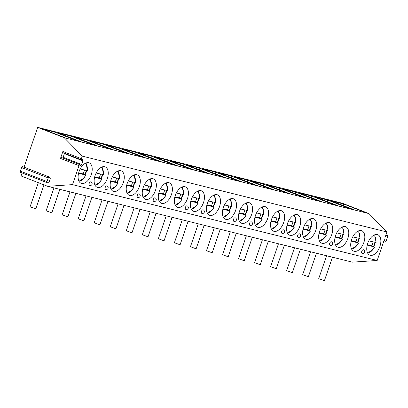<?xml version="1.0" encoding="UTF-8"?>
<svg xmlns="http://www.w3.org/2000/svg" width="408" height="408" viewBox="0 0 408 408"><rect width="100%" height="100%" fill="white"/><g stroke="black" fill="none" stroke-linecap="round" stroke-linejoin="round"><path stroke-width="0.61" d="M62.873 151.485L81.391 158.702A1.132 0.648 111.3 0 0 81.61 159.916L63.092 152.699A1.132 0.648 -68.7 0 1 62.873 151.485L60.496 158.421A1.132 0.648 -68.7 0 1 61.542 157.524L80.055 164.74A1.132 0.648 111.3 0 0 79.014 165.638L72.512 184.625L377.186 260.472L384.321 239.629L385.091 241.052A1.132 0.648 -68.7 0 0 385.31 241.261L383.943 240.725M22.073 172.946L21.048 175.945L47.665 186.318L72.512 184.625M47.241 182.748L20.619 172.375A1.132 0.648 -68.7 0 1 20.4 171.161L47.017 181.535A1.132 0.648 -68.7 0 0 47.241 182.748A1.132 0.648 -68.7 0 0 47.649 182.702L49.195 181.856L50.296 178.643L49.526 177.22A1.132 0.648 -68.7 0 0 49.302 177.011L22.685 166.637A1.132 0.648 -68.7 0 0 21.639 167.535L48.261 177.908A1.132 0.648 -68.7 0 1 49.302 177.011M81.391 158.702L82.268 156.136L64.291 137.756L37.674 127.383L24.052 167.168M81.61 159.916A1.132 0.648 111.3 0 0 82.018 159.865L82.299 159.706A1.132 0.648 111.3 0 1 82.712 159.661A1.132 0.648 111.3 0 1 82.931 160.874L64.413 153.658A1.132 0.648 111.3 0 0 64.505 153.245M80.055 164.74A1.132 0.648 111.3 0 1 80.279 164.949L80.417 165.204A1.132 0.648 111.3 0 0 80.641 165.413A1.132 0.648 111.3 0 0 81.682 164.516L82.931 160.874M82.268 156.136L386.937 231.984L368.96 213.603L342.343 203.23L37.674 127.383M385.861 235.12L386.973 235.554L385.427 236.4L386.937 231.984M386.973 235.554A1.132 0.648 -68.7 0 1 387.381 235.503A1.132 0.648 -68.7 0 1 387.6 236.716L386.356 240.358A1.132 0.648 -68.7 0 1 385.31 241.261M377.344 234.59A10.965 6.253 -68.7 0 1 377.777 234.727A10.965 6.253 -68.7 0 1 379.766 246.84A10.965 6.253 -68.7 0 1 370.255 255.301A10.965 6.253 -68.7 0 1 369.816 255.163A10.965 6.253 -68.7 0 1 367.827 243.051A10.965 6.253 -68.7 0 1 377.344 234.59M361.31 230.596A10.965 6.253 -68.7 0 1 361.743 230.739A10.965 6.253 -68.7 0 1 363.732 242.852A10.965 6.253 -68.7 0 1 354.215 251.308A10.965 6.253 -68.7 0 1 353.782 251.17A10.965 6.253 -68.7 0 1 351.793 239.057A10.965 6.253 -68.7 0 1 361.31 230.596M345.275 226.608A10.965 6.253 -68.7 0 1 345.709 226.746A10.965 6.253 -68.7 0 1 347.698 238.859A10.965 6.253 -68.7 0 1 338.181 247.314A10.965 6.253 -68.7 0 1 337.748 247.177A10.965 6.253 -68.7 0 1 335.759 235.064A10.965 6.253 -68.7 0 1 345.275 226.608M329.236 222.615A10.965 6.253 -68.7 0 1 329.674 222.753A10.965 6.253 -68.7 0 1 331.663 234.865A10.965 6.253 -68.7 0 1 322.147 243.326A10.965 6.253 -68.7 0 1 321.713 243.183A10.965 6.253 -68.7 0 1 319.724 231.071A10.965 6.253 -68.7 0 1 329.236 222.615M313.201 218.622A10.965 6.253 -68.7 0 1 313.64 218.759A10.965 6.253 -68.7 0 1 315.629 230.872A10.965 6.253 -68.7 0 1 306.112 239.333A10.965 6.253 -68.7 0 1 305.674 239.195A10.965 6.253 -68.7 0 1 303.69 227.083A10.965 6.253 -68.7 0 1 313.201 218.622M297.167 214.634A10.965 6.253 -68.7 0 1 297.605 214.771A10.965 6.253 -68.7 0 1 299.589 226.884A10.965 6.253 -68.7 0 1 290.078 235.339A10.965 6.253 -68.7 0 1 289.639 235.202A10.965 6.253 -68.7 0 1 287.655 223.089A10.965 6.253 -68.7 0 1 297.167 214.634M281.132 210.64A10.965 6.253 -68.7 0 1 281.566 210.778A10.965 6.253 -68.7 0 1 283.555 222.89A10.965 6.253 -68.7 0 1 274.043 231.346A10.965 6.253 -68.7 0 1 273.605 231.209A10.965 6.253 -68.7 0 1 271.616 219.096A10.965 6.253 -68.7 0 1 281.132 210.64M265.098 206.647A10.965 6.253 -68.7 0 1 265.531 206.785A10.965 6.253 -68.7 0 1 267.52 218.897A10.965 6.253 -68.7 0 1 258.004 227.358A10.965 6.253 -68.7 0 1 257.57 227.22A10.965 6.253 -68.7 0 1 255.581 215.108A10.965 6.253 -68.7 0 1 265.098 206.647M249.064 202.654A10.965 6.253 -68.7 0 1 249.497 202.796A10.965 6.253 -68.7 0 1 251.486 214.909A10.965 6.253 -68.7 0 1 241.97 223.365A10.965 6.253 -68.7 0 1 241.536 223.227A10.965 6.253 -68.7 0 1 239.547 211.114A10.965 6.253 -68.7 0 1 249.064 202.654M233.024 198.665A10.965 6.253 -68.7 0 1 233.463 198.803A10.965 6.253 -68.7 0 1 235.452 210.916A10.965 6.253 -68.7 0 1 225.935 219.371A10.965 6.253 -68.7 0 1 225.502 219.234A10.965 6.253 -68.7 0 1 223.513 207.121A10.965 6.253 -68.7 0 1 233.024 198.665M216.99 194.672A10.965 6.253 -68.7 0 1 217.428 194.81A10.965 6.253 -68.7 0 1 219.417 206.922A10.965 6.253 -68.7 0 1 209.901 215.383A10.965 6.253 -68.7 0 1 209.462 215.24A10.965 6.253 -68.7 0 1 207.478 203.128A10.965 6.253 -68.7 0 1 216.99 194.672M200.955 190.679A10.965 6.253 -68.7 0 1 201.394 190.816A10.965 6.253 -68.7 0 1 203.378 202.929A10.965 6.253 -68.7 0 1 193.866 211.39A10.965 6.253 -68.7 0 1 193.428 211.252A10.965 6.253 -68.7 0 1 191.444 199.14A10.965 6.253 -68.7 0 1 200.955 190.679M184.921 186.691A10.965 6.253 -68.7 0 1 185.354 186.828A10.965 6.253 -68.7 0 1 187.343 198.941A10.965 6.253 -68.7 0 1 177.832 207.397A10.965 6.253 -68.7 0 1 177.393 207.259A10.965 6.253 -68.7 0 1 175.404 195.146A10.965 6.253 -68.7 0 1 184.921 186.691M168.886 182.697A10.965 6.253 -68.7 0 1 169.32 182.835A10.965 6.253 -68.7 0 1 171.309 194.947A10.965 6.253 -68.7 0 1 161.792 203.403A10.965 6.253 -68.7 0 1 161.359 203.266A10.965 6.253 -68.7 0 1 159.37 191.153A10.965 6.253 -68.7 0 1 168.886 182.697M152.852 178.704A10.965 6.253 -68.7 0 1 153.286 178.842A10.965 6.253 -68.7 0 1 155.275 190.954A10.965 6.253 -68.7 0 1 145.758 199.415A10.965 6.253 -68.7 0 1 145.325 199.277A10.965 6.253 -68.7 0 1 143.335 187.165A10.965 6.253 -68.7 0 1 152.852 178.704M136.813 174.711A10.965 6.253 -68.7 0 1 137.251 174.854A10.965 6.253 -68.7 0 1 139.24 186.966A10.965 6.253 -68.7 0 1 129.724 195.422A10.965 6.253 -68.7 0 1 129.29 195.284A10.965 6.253 -68.7 0 1 127.301 183.172A10.965 6.253 -68.7 0 1 136.813 174.711M120.778 170.722A10.965 6.253 -68.7 0 1 121.217 170.86A10.965 6.253 -68.7 0 1 123.201 182.973A10.965 6.253 -68.7 0 1 113.689 191.429A10.965 6.253 -68.7 0 1 113.251 191.291A10.965 6.253 -68.7 0 1 111.267 179.178A10.965 6.253 -68.7 0 1 120.778 170.722M104.744 166.729A10.965 6.253 -68.7 0 1 105.182 166.867A10.965 6.253 -68.7 0 1 107.166 178.979A10.965 6.253 -68.7 0 1 97.655 187.44A10.965 6.253 -68.7 0 1 97.216 187.298A10.965 6.253 -68.7 0 1 95.227 175.185A10.965 6.253 -68.7 0 1 104.744 166.729M88.709 162.736A10.965 6.253 -68.7 0 1 89.143 162.874A10.965 6.253 -68.7 0 1 91.132 174.986A10.965 6.253 -68.7 0 1 81.62 183.447A10.965 6.253 -68.7 0 1 81.182 183.309A10.965 6.253 -68.7 0 1 79.193 171.197A10.965 6.253 -68.7 0 1 88.709 162.736M362.238 253.302A1.892 1.076 -68.7 0 1 362.161 253.281A1.892 1.076 -68.7 0 1 361.82 251.19A1.892 1.076 -68.7 0 1 363.457 249.732A1.892 1.076 -68.7 0 1 363.533 249.757A1.892 1.076 -68.7 0 1 363.727 249.875M330.164 245.32A1.892 1.076 -68.7 0 1 330.087 245.295A1.892 1.076 -68.7 0 1 329.746 243.209A1.892 1.076 -68.7 0 1 331.388 241.75A1.892 1.076 -68.7 0 1 331.464 241.776A1.892 1.076 -68.7 0 1 331.653 241.893M298.095 237.339A1.892 1.076 -68.7 0 1 298.019 237.313A1.892 1.076 -68.7 0 1 297.677 235.222A1.892 1.076 -68.7 0 1 299.319 233.764A1.892 1.076 -68.7 0 1 299.39 233.789A1.892 1.076 -68.7 0 1 299.584 233.906M282.061 233.345A1.892 1.076 -68.7 0 1 281.984 233.32A1.892 1.076 -68.7 0 1 281.642 231.234A1.892 1.076 -68.7 0 1 283.28 229.775A1.892 1.076 -68.7 0 1 283.356 229.796A1.892 1.076 -68.7 0 1 283.55 229.918M249.987 225.359A1.892 1.076 -68.7 0 1 249.915 225.338A1.892 1.076 -68.7 0 1 249.569 223.247A1.892 1.076 -68.7 0 1 251.211 221.789A1.892 1.076 -68.7 0 1 251.287 221.814A1.892 1.076 -68.7 0 1 251.476 221.932M233.952 221.371A1.892 1.076 -68.7 0 1 233.876 221.345A1.892 1.076 -68.7 0 1 233.534 219.259A1.892 1.076 -68.7 0 1 235.176 217.801A1.892 1.076 -68.7 0 1 235.253 217.821A1.892 1.076 -68.7 0 1 235.441 217.938M201.884 213.384A1.892 1.076 -68.7 0 1 201.807 213.364A1.892 1.076 -68.7 0 1 201.465 211.273A1.892 1.076 -68.7 0 1 203.108 209.814A1.892 1.076 -68.7 0 1 203.179 209.839A1.892 1.076 -68.7 0 1 203.373 209.957M185.849 209.396A1.892 1.076 -68.7 0 1 185.773 209.37A1.892 1.076 -68.7 0 1 185.431 207.279A1.892 1.076 -68.7 0 1 187.068 205.821A1.892 1.076 -68.7 0 1 187.144 205.846A1.892 1.076 -68.7 0 1 187.338 205.964M153.775 201.409A1.892 1.076 -68.7 0 1 153.704 201.384A1.892 1.076 -68.7 0 1 153.357 199.298A1.892 1.076 -68.7 0 1 154.999 197.839A1.892 1.076 -68.7 0 1 155.076 197.865A1.892 1.076 -68.7 0 1 155.264 197.982M137.741 197.416A1.892 1.076 -68.7 0 1 137.664 197.395A1.892 1.076 -68.7 0 1 137.323 195.304A1.892 1.076 -68.7 0 1 138.965 193.846A1.892 1.076 -68.7 0 1 139.041 193.871A1.892 1.076 -68.7 0 1 139.23 193.989M105.672 189.434A1.892 1.076 -68.7 0 1 105.596 189.409A1.892 1.076 -68.7 0 1 105.254 187.323A1.892 1.076 -68.7 0 1 106.896 185.864A1.892 1.076 -68.7 0 1 106.967 185.89A1.892 1.076 -68.7 0 1 107.161 186.007M89.638 185.441A1.892 1.076 -68.7 0 1 89.561 185.421A1.892 1.076 -68.7 0 1 89.219 183.33A1.892 1.076 -68.7 0 1 90.857 181.871A1.892 1.076 -68.7 0 1 90.933 181.897A1.892 1.076 -68.7 0 1 91.127 182.014M62.74 157.993A1.132 0.648 111.3 0 0 63.163 157.299L64.413 153.658M368.96 213.603L66.208 138.236L42.656 129.055L54.861 132.095L55.039 133.88M64.291 137.756L66.208 138.236M367.047 213.129L343.495 203.949L331.291 200.909L354.843 210.089M351.013 209.136L327.461 199.956L315.257 196.916L338.808 206.096M334.978 205.142L311.426 195.962L299.217 192.928L322.769 202.103M318.939 201.149L295.387 191.974L283.183 188.935L306.734 198.115M302.904 197.161L279.353 187.981L267.148 184.941L290.7 194.121M286.87 193.168L263.318 183.988L251.114 180.953L274.666 190.128M270.835 189.174L247.284 179.999L235.079 176.96L258.631 186.135M254.801 185.186L231.249 176.006L219.045 172.966L242.597 182.147M238.767 181.193L215.215 172.013L203.006 168.973L226.557 178.153M222.727 177.2L199.175 168.019L186.971 164.985L210.523 174.16M206.693 173.206L183.141 164.031L170.937 160.992L194.489 170.172M190.658 169.218L167.107 160.038L154.902 156.998L178.454 166.178M174.624 165.225L151.072 156.045L138.868 153.005L162.42 162.185M158.59 161.231L135.038 152.056L122.828 149.017L146.385 158.192M142.555 157.243L119.003 148.063L106.794 145.024L130.346 154.204M126.516 153.25L102.964 144.07L90.76 141.03L114.311 150.21M110.481 149.257L86.929 140.077L74.725 137.042L98.277 146.217M94.447 145.263L70.895 136.088L58.691 133.049L82.243 142.229M78.412 141.275L54.861 132.095M20.4 171.161L21.639 167.535M47.665 186.318L352.339 262.16L377.186 260.472M332.459 257.213L324.447 280.617L323.901 280.536L318.725 278.654L326.563 255.75M316.424 253.22L308.412 276.624L307.861 276.548L302.685 274.666L310.529 251.756M300.385 249.232L292.373 272.631L291.827 272.554L286.651 270.672L294.494 247.763M284.35 245.239L276.338 268.637L275.793 268.561L270.616 266.679L278.46 243.77M268.316 241.245L260.304 264.649L259.758 264.573L254.582 262.691L262.426 239.782M252.282 237.257L244.27 260.656L243.724 260.579L238.547 258.697L246.391 235.788M236.247 233.264L228.235 256.663L227.684 256.586L222.513 254.704L230.352 231.795M220.213 229.27L212.201 252.674L211.65 252.593L206.474 250.711L214.317 227.807M204.173 225.277L196.161 248.681L195.616 248.605L190.439 246.723L198.283 223.814M188.139 221.289L180.127 244.688L179.581 244.611L174.405 242.729L182.249 219.82M172.105 217.296L164.093 240.695L163.547 240.618L158.37 238.736L166.214 215.827M156.07 213.302L148.058 236.706L147.512 236.63L142.336 234.748L150.18 211.839M140.036 209.314L132.024 232.713L131.473 232.636L126.296 230.755L134.14 207.845M124.001 205.321L115.989 228.72L115.439 228.643L110.262 226.761L118.106 203.852M107.962 201.328L99.95 224.731L99.404 224.65L94.228 222.768L102.071 199.864M91.927 197.334L83.915 220.738L83.37 220.662L78.193 218.78L86.037 195.871M75.893 193.346L67.881 216.745L67.335 216.668L62.159 214.786L70.003 191.877M59.859 189.353L51.847 212.752L51.301 212.675L46.124 210.793L53.968 187.884M43.988 184.885L35.812 208.763L30.085 206.805L38.347 182.687M47.017 181.535L48.261 177.908M343.495 203.949L343.674 205.734M327.461 199.956L327.634 201.746M311.426 195.962L311.6 197.752M295.387 191.974L295.565 193.759M279.353 187.981L279.531 189.766M263.318 183.988L263.497 185.778M247.284 179.999L247.462 181.784M231.249 176.006L231.423 177.791M215.215 172.013L215.388 173.803M199.175 168.019L199.354 169.81M183.141 164.031L183.32 165.816M167.107 160.038L167.285 161.823M151.072 156.045L151.251 157.835M135.038 152.056L135.211 153.841M119.003 148.063L119.177 149.848M102.964 144.07L103.142 145.86M86.929 140.077L87.108 141.867M70.895 136.088L71.074 137.873M375.243 242.49A10.965 6.253 -68.7 0 1 373.81 246.585M367.72 253.036A10.965 6.253 -68.7 0 1 367.634 253.072L370.041 252.21L371.882 250.798L374.631 246.957M374.054 246.682L373.473 246.458A10.343 5.901 111.3 0 0 374.891 242.403M367.2 245.137L374.345 246.916A8.833 5.039 111.3 0 1 367.139 251.828M367.312 244.678L371.739 245.779A10.343 5.901 111.3 0 0 373.106 241.959M373.473 246.458L371.739 245.779M368.776 240.883L375.518 242.398M360.065 238.68L358.698 230.806A10.965 6.253 -68.7 0 1 358.76 230.882M359.208 238.501A10.965 6.253 -68.7 0 1 357.77 242.597M358.015 242.689L357.439 242.464A10.343 5.901 111.3 0 0 358.856 238.41M351.166 241.148L358.306 242.923A8.833 5.039 111.3 0 1 351.104 247.834M351.278 240.684L355.705 241.786A10.343 5.901 111.3 0 0 357.066 237.966M357.439 242.464L355.705 241.786M352.741 236.89L359.484 238.405M343.174 234.508A10.965 6.253 -68.7 0 1 341.736 238.604M341.981 238.7L341.404 238.471A10.343 5.901 111.3 0 0 342.822 234.421M335.243 236.696L339.665 237.798A10.343 5.901 111.3 0 0 341.032 233.973M341.404 238.471L339.665 237.798M335.126 237.155L342.271 238.935A8.833 5.039 111.3 0 1 335.065 243.841M336.707 232.897L343.449 234.411M327.14 230.515A10.965 6.253 -68.7 0 1 325.701 234.61M325.946 234.707L325.37 234.483A10.343 5.901 111.3 0 0 326.788 230.428M319.209 232.703L323.631 233.804A10.343 5.901 111.3 0 0 324.998 229.984M325.37 234.483L323.631 233.804M319.092 233.162L326.237 234.942A8.833 5.039 111.3 0 1 319.03 239.853M320.673 228.908L327.415 230.423M311.105 226.522A10.965 6.253 -68.7 0 1 309.667 230.617M309.912 230.714L309.33 230.489A10.343 5.901 111.3 0 0 310.748 226.435M303.175 228.709L307.596 229.811A10.343 5.901 111.3 0 0 308.963 225.991M309.33 230.489L307.596 229.811M303.057 229.169L310.202 230.948A8.833 5.039 111.3 0 1 302.996 235.86M304.638 224.915L311.38 226.43M295.066 222.533A10.965 6.253 -68.7 0 1 293.632 226.629M293.877 226.721L293.296 226.496A10.343 5.901 111.3 0 0 294.714 222.447M287.14 224.721L291.562 225.823A10.343 5.901 111.3 0 0 292.929 221.998M293.296 226.496L291.562 225.823M287.023 225.18L294.168 226.96A8.833 5.039 111.3 0 1 286.962 231.866M288.604 220.922L295.341 222.436M279.031 218.54A10.965 6.253 -68.7 0 1 277.593 222.635M277.843 222.732L277.262 222.503A10.343 5.901 111.3 0 0 278.679 218.453M271.101 220.728L275.528 221.83A10.343 5.901 111.3 0 0 276.894 218.01M277.262 222.503L275.528 221.83M270.989 221.187L278.134 222.967A8.833 5.039 111.3 0 1 270.927 227.878M272.564 216.929L279.307 218.448M263.854 214.73L262.487 206.856A10.965 6.253 -68.7 0 1 262.548 206.927M262.997 214.547A10.965 6.253 -68.7 0 1 261.559 218.642M261.803 218.739L261.227 218.515A10.343 5.901 111.3 0 0 262.645 214.46M255.066 216.735L259.493 217.836A10.343 5.901 111.3 0 0 260.855 214.016M261.227 218.515L259.493 217.836M254.949 217.194L262.094 218.974A8.833 5.039 111.3 0 1 254.893 223.885M256.53 212.94L263.272 214.455M246.962 210.559A10.965 6.253 -68.7 0 1 245.524 214.649M245.769 214.746L245.193 214.521A10.343 5.901 111.3 0 0 246.611 210.467M239.032 212.741L243.454 213.843A10.343 5.901 111.3 0 0 244.82 210.023M245.193 214.521L243.454 213.843M238.915 213.206L246.06 214.98A8.833 5.039 111.3 0 1 238.853 219.892M240.496 208.947L247.238 210.462M230.928 206.565A10.965 6.253 -68.7 0 1 229.49 210.661M223.4 217.112A10.965 6.253 -68.7 0 1 223.314 217.143L225.726 216.286L227.562 214.873L230.316 211.033M229.735 210.757L229.158 210.528A10.343 5.901 111.3 0 0 230.576 206.479M222.998 208.753L227.419 209.855A10.343 5.901 111.3 0 0 228.786 206.03M229.158 210.528L227.419 209.855M222.88 209.212L230.025 210.992A8.833 5.039 111.3 0 1 222.819 215.898M224.461 204.954L231.203 206.468M214.889 202.572A10.965 6.253 -68.7 0 1 213.455 206.667M213.7 206.764L213.119 206.54A10.343 5.901 111.3 0 0 214.537 202.485M206.963 204.76L211.385 205.861A10.343 5.901 111.3 0 0 212.752 202.042M213.119 206.54L211.385 205.861M206.846 205.219L213.991 206.999A8.833 5.039 111.3 0 1 206.785 211.91M208.427 200.966L215.169 202.48M198.854 198.579A10.965 6.253 -68.7 0 1 197.421 202.674M197.666 202.771L197.084 202.546A10.343 5.901 111.3 0 0 198.502 198.492M190.929 200.767L195.35 201.868A10.343 5.901 111.3 0 0 196.717 198.048M197.084 202.546L195.35 201.868M190.811 201.226L197.957 203.006A8.833 5.039 111.3 0 1 190.75 207.917M192.387 196.972L199.13 198.487M182.82 194.591A10.965 6.253 -68.7 0 1 181.381 198.686M181.631 198.778L181.05 198.553A10.343 5.901 111.3 0 0 182.468 194.504M174.889 196.778L179.316 197.875A10.343 5.901 111.3 0 0 180.678 194.055M181.05 198.553L179.316 197.875M174.777 197.237L181.922 199.012A8.833 5.039 111.3 0 1 174.716 203.924M176.353 192.979L183.095 194.494M166.785 190.597A10.965 6.253 -68.7 0 1 165.347 194.692M165.592 194.789L165.016 194.56A10.343 5.901 111.3 0 0 166.433 190.511M158.855 192.785L163.276 193.887A10.343 5.901 111.3 0 0 164.643 190.067M165.016 194.56L163.276 193.887M158.738 193.244L165.883 195.024A8.833 5.039 111.3 0 1 158.681 199.935M160.319 188.986L167.061 190.505M150.751 186.604A10.965 6.253 -68.7 0 1 149.313 190.699M149.558 190.796L148.981 190.572A10.343 5.901 111.3 0 0 150.399 186.517M142.82 188.792L147.242 189.893A10.343 5.901 111.3 0 0 148.609 186.074M148.981 190.572L147.242 189.893M142.703 189.251L149.848 191.031A8.833 5.039 111.3 0 1 142.642 195.942M144.284 184.997L151.026 186.512M134.716 182.616A10.965 6.253 -68.7 0 1 133.278 186.706M133.523 186.803L132.947 186.578A10.343 5.901 111.3 0 0 134.365 182.524M126.786 184.799L131.208 185.9A10.343 5.901 111.3 0 0 132.575 182.08M132.947 186.578L131.208 185.9M126.669 185.263L133.814 187.037A8.833 5.039 111.3 0 1 126.608 191.949M128.25 181.004L134.992 182.519M118.677 178.622A10.965 6.253 -68.7 0 1 117.244 182.718M117.489 182.809L116.907 182.585A10.343 5.901 111.3 0 0 118.325 178.536M110.752 180.81L115.173 181.912A10.343 5.901 111.3 0 0 116.54 178.087M116.907 182.585L115.173 181.912M110.634 181.269L117.779 183.049A8.833 5.039 111.3 0 1 110.573 187.955M112.215 177.011L118.952 178.526M102.643 174.629A10.965 6.253 -68.7 0 1 101.209 178.724M101.454 178.821L100.873 178.597A10.343 5.901 111.3 0 0 102.291 174.542M94.717 176.817L99.139 177.919A10.343 5.901 111.3 0 0 100.506 174.099M100.873 178.597L99.139 177.919M94.6 177.276L101.745 179.056A8.833 5.039 111.3 0 1 94.539 183.967M96.176 173.023L102.918 174.537M86.608 170.636A10.965 6.253 -68.7 0 1 85.17 174.731M85.415 174.828L84.838 174.604A10.343 5.901 111.3 0 0 86.256 170.549M78.678 172.824L83.105 173.925A10.343 5.901 111.3 0 0 84.466 170.105M84.838 174.604L83.105 173.925M78.566 173.283L85.711 175.063A8.833 5.039 111.3 0 1 78.504 179.974M80.141 169.029L86.884 170.544M60.496 158.421L79.014 165.638M81.682 164.516L63.163 157.299M383.979 240.618L385.091 241.052M375.809 242.632A8.833 5.039 111.3 0 0 373.55 235.37M359.774 238.639A8.833 5.039 111.3 0 0 357.515 231.377M343.74 234.651A8.833 5.039 111.3 0 0 341.481 227.389M327.706 230.658A8.833 5.039 111.3 0 0 325.446 223.395M311.671 226.664A8.833 5.039 111.3 0 0 309.412 219.402M295.632 222.671A8.833 5.039 111.3 0 0 293.372 215.414M279.597 218.683A8.833 5.039 111.3 0 0 277.338 211.421M263.563 214.69A8.833 5.039 111.3 0 0 261.304 207.427M247.529 210.696A8.833 5.039 111.3 0 0 245.269 203.434M231.494 206.708A8.833 5.039 111.3 0 0 229.235 199.446M215.46 202.715A8.833 5.039 111.3 0 0 213.2 195.452M199.42 198.721A8.833 5.039 111.3 0 0 197.161 191.459M183.386 194.728A8.833 5.039 111.3 0 0 181.126 187.471M167.351 190.74A8.833 5.039 111.3 0 0 165.092 183.478M151.317 186.747A8.833 5.039 111.3 0 0 149.058 179.484M135.283 182.753A8.833 5.039 111.3 0 0 133.023 175.491M119.248 178.765A8.833 5.039 111.3 0 0 116.989 171.503M103.209 174.772A8.833 5.039 111.3 0 0 100.949 167.51M87.174 170.779A8.833 5.039 111.3 0 0 84.915 163.516M387.381 235.503L385.927 234.937M376.1 242.673L374.733 234.799M358.596 242.969L355.847 246.804L354.006 248.217L351.589 249.059M342.562 238.976L339.813 242.816L337.972 244.229L335.549 245.065M344.031 234.687L342.664 226.817M326.528 234.983L323.774 238.823L321.938 240.236L319.515 241.072M327.991 230.699L326.63 222.824M310.493 230.994L307.739 234.829L305.903 236.242L303.481 237.084M311.957 226.705L310.595 218.831M294.454 227.001L291.705 230.836L289.869 232.249L287.446 233.09M295.922 222.712L294.561 214.838M278.419 223.008L275.67 226.848L273.829 228.261L271.412 229.097M279.888 218.724L278.521 210.849M262.385 219.014L259.636 222.855L257.795 224.267L255.377 225.109M246.35 215.026L243.596 218.861L241.76 220.274L239.338 221.116M247.819 210.737L246.452 202.863M231.78 206.744L230.418 198.869M214.282 207.04L211.528 210.88L209.692 212.293L207.269 213.129M215.745 202.756L214.384 194.881M198.242 203.051L195.493 206.887L193.657 208.299L191.235 209.141M199.711 198.762L198.349 190.888M182.208 199.058L179.459 202.893L177.618 204.306L175.2 205.148M183.677 194.769L182.31 186.895M166.173 195.065L163.424 198.905L161.583 200.318L159.166 201.154M167.642 190.781L166.275 182.906M150.139 191.071L147.385 194.912L145.549 196.325L143.126 197.166M151.608 186.787L150.241 178.913M134.105 187.083L131.351 190.919L129.514 192.331L127.092 193.173M135.568 182.794L134.206 174.92M118.065 183.09L115.316 186.93L113.48 188.343L111.058 189.179M119.534 178.801L118.172 170.927M102.031 179.097L99.282 182.937L97.446 184.35L95.023 185.186M103.499 174.813L102.138 166.938M85.996 175.103L83.247 178.944L81.406 180.356L78.989 181.198M87.465 170.819L86.098 162.945M362.161 253.281A1.892 1.892 0 0 0 364.65 252.093A1.892 1.892 0 0 0 363.533 249.757M330.087 245.295A1.892 1.892 0 0 0 332.576 244.106A1.892 1.892 0 0 0 331.464 241.776M298.019 237.313A1.892 1.892 0 0 0 300.507 236.125A1.892 1.892 0 0 0 299.39 233.789M281.984 233.32A1.892 1.892 0 0 0 284.473 232.132A1.892 1.892 0 0 0 283.356 229.796M249.915 225.338A1.892 1.892 0 0 0 252.399 224.15A1.892 1.892 0 0 0 251.287 221.814M233.876 221.345A1.892 1.892 0 0 0 236.365 220.157A1.892 1.892 0 0 0 235.253 217.821M201.807 213.364A1.892 1.892 0 0 0 204.296 212.17A1.892 1.892 0 0 0 203.179 209.839M185.773 209.37A1.892 1.892 0 0 0 188.261 208.182A1.892 1.892 0 0 0 187.144 205.846M153.704 201.384A1.892 1.892 0 0 0 156.188 200.195A1.892 1.892 0 0 0 155.076 197.865M137.664 197.395A1.892 1.892 0 0 0 140.153 196.207A1.892 1.892 0 0 0 139.041 193.871M105.596 189.409A1.892 1.892 0 0 0 108.084 188.221A1.892 1.892 0 0 0 106.967 185.89M89.561 185.421A1.892 1.892 0 0 0 92.05 184.227A1.892 1.892 0 0 0 90.933 181.897"/></g></svg>

